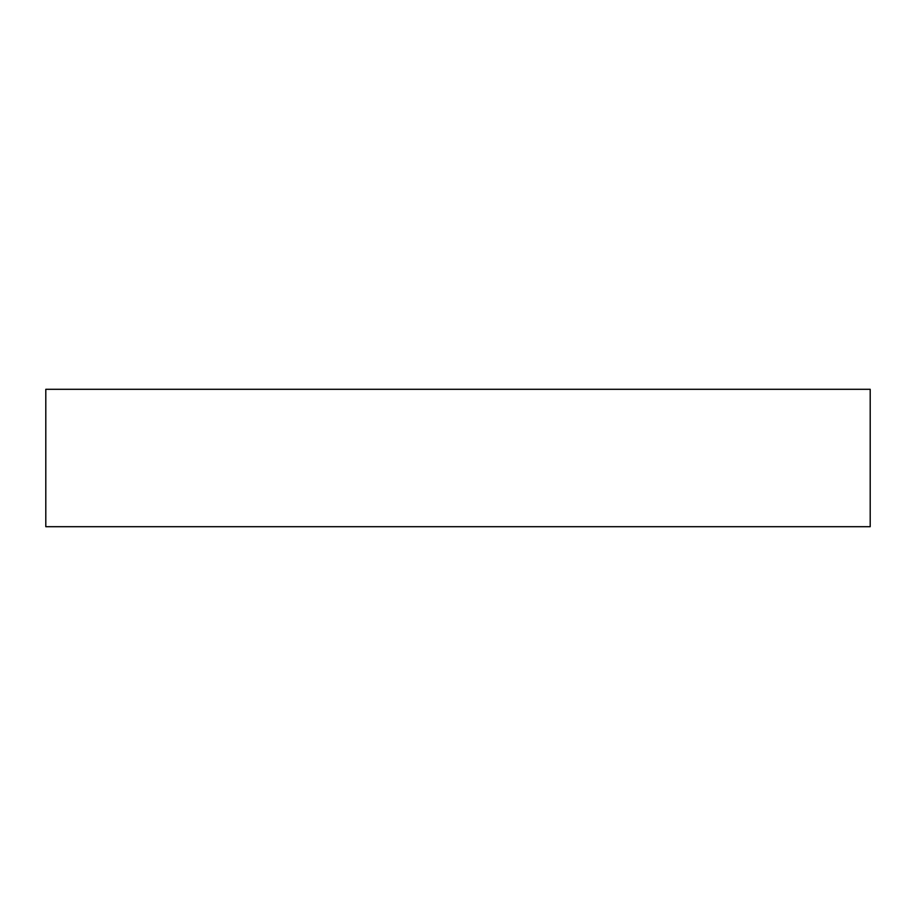 <?xml version="1.0" encoding="UTF-8"?>
<svg xmlns="http://www.w3.org/2000/svg" width="916" height="916" viewBox="0 0 916 916"><rect width="100%" height="100%" fill="white"/><g stroke="black" fill="none" stroke-linecap="round" stroke-linejoin="round"><path stroke-width="1.37" d="M45.8 389.3L45.8 526.7L870.2 526.7L870.2 389.3L45.8 389.3L45.8 526.7L870.2 526.7L870.2 389.3L45.8 389.3"/></g></svg>
